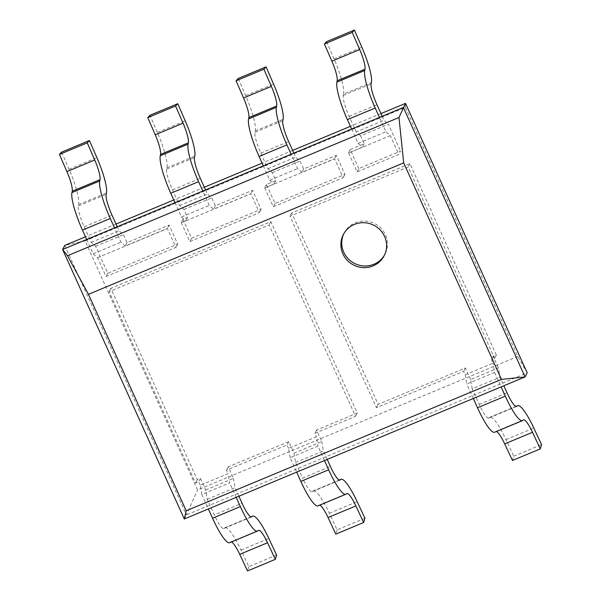 <?xml version="1.0" encoding="UTF-8"?>
<svg xmlns="http://www.w3.org/2000/svg" width="601" height="601" viewBox="0 0 601 601"><rect width="100%" height="100%" fill="white"/><g stroke="black" fill="none" stroke-linecap="round" stroke-linejoin="round"><path stroke-width="0.45" stroke-dasharray="3 2.25" d="M465.227 374.754L493.045 363.154L491.483 359.699L494.615 358.399L408.192 166.995L289.967 216.285L376.391 407.681L463.664 371.298L465.227 374.754L466.789 384.031L494.608 372.44L493.045 363.154M512.458 460.486L513.742 456.197L505.982 439.609A34.512 6.453 67.4 0 0 489.853 417.259A34.512 6.453 67.4 0 0 489.567 417.425L488.891 417.943A19.172 3.583 67.4 0 1 488.741 418.033A19.172 3.583 67.4 0 1 479.23 404.428L472.176 388.809L499.994 377.218L503.856 385.759M472.176 388.809L470.613 379.531L498.432 367.932L499.994 377.218M470.613 379.531L465.399 367.977L378.119 404.368L291.703 212.964L409.927 163.682L496.343 355.078L493.218 356.385L498.432 367.932M494.615 432.239A34.512 6.453 67.4 0 0 494.893 432.081L523.388 419.964M496.403 431.495A19.172 3.583 67.4 0 0 495.727 431.465A19.172 3.583 67.4 0 0 495.57 431.556M513.742 456.197L541.561 444.605M291.703 212.964L289.967 216.285M409.927 163.682L408.192 166.995M473.318 398.493L466.789 384.031M494.608 372.44L501.136 386.894M496.343 355.078L494.615 358.399M493.218 356.385L491.483 359.699M465.399 367.977L463.664 371.298M378.119 404.368L376.391 407.681M86.687 239.476L93.155 253.802L97.535 257.686L106.046 276.543L175.943 247.409L167.326 228.463L125.256 246.004L120.974 242.203L114.506 227.884M97.535 257.686L167.424 228.553M93.155 253.802L120.974 242.203M117.225 226.75L119.051 230.792L123.43 234.675L127.021 242.624L169.091 225.082L177.671 244.089L107.782 273.222L95.612 246.267L91.232 242.383L84.185 226.772A19.172 3.583 -112.6 0 1 78.333 205.933L78.633 204.58A34.512 6.453 -112.6 0 0 69.077 169.257L61.61 152.113M91.232 242.383L119.051 230.792M95.612 246.267L123.43 234.675M177.671 244.089L175.943 247.409M107.782 273.222L106.046 276.543M127.021 242.624L125.256 246.004M169.091 225.082L167.326 228.463M175.011 202.657L181.472 216.984L185.762 220.777L181.239 222.663L189.848 241.61L259.392 212.611L250.782 193.672L213.573 209.186L209.291 205.384L202.822 191.058M181.337 222.753L250.88 193.762M181.472 216.984L209.291 205.384M205.542 189.931L207.368 193.965L211.747 197.849L215.338 205.805L252.54 190.292L261.119 209.298L191.584 238.289L182.997 219.29L187.52 217.404L183.929 209.448L179.549 205.565L172.502 189.954A19.172 3.583 -112.6 0 1 166.657 169.114L166.958 167.762A34.512 6.453 -112.6 0 0 157.402 132.438L149.927 115.287M179.549 205.565L207.368 193.965M183.929 209.448L211.747 197.849M261.119 209.298L259.392 212.611M191.584 238.289L189.848 241.61M182.997 219.29L181.239 222.663M187.52 217.404L185.762 220.777M215.338 205.805L213.573 209.186M252.54 190.292L250.782 193.672M263.328 165.838L269.796 180.165L274.079 183.959L264.688 187.873L273.297 206.819L343.194 177.678L334.577 158.739L301.897 172.359L297.615 168.565L291.147 154.239M264.786 187.963L334.674 158.822M269.796 180.165L297.615 168.565M293.859 153.105L295.684 157.146L300.064 161.03L303.655 168.986L336.342 155.358L344.921 174.358L275.033 203.499L266.453 184.492L275.836 180.578L272.253 172.63L267.873 168.746L260.819 153.135A19.172 3.583 -112.6 0 1 254.974 132.295L255.275 130.943A34.512 6.453 -112.6 0 0 245.719 95.619L238.244 78.468M267.873 168.746L295.684 157.146M272.253 172.63L300.064 161.03M344.921 174.358L343.194 177.678M275.033 203.499L273.297 206.819M266.453 184.492L264.688 187.873M275.836 180.578L274.079 183.959M303.655 168.986L301.897 172.359M336.342 155.358L334.577 158.739M324.495 460.539L317.967 446.077L290.155 457.677L296.684 472.138M205.655 489.995L233.473 478.396L228.26 466.842L288.758 441.622L293.979 453.177L321.79 441.577L316.577 430.023L357.257 413.06L270.841 221.664L110.892 288.345L197.308 479.748L200.441 478.441L205.655 489.995L207.225 499.273L214.272 514.884L242.09 503.292M207.225 499.273L235.036 487.674L233.473 478.396M238.897 496.223L235.036 487.674M293.979 453.177L295.542 462.454L302.588 478.065L330.407 466.466M295.542 462.454L323.361 450.855L321.79 441.577M327.214 459.404L323.361 450.855M276.603 555.061L248.784 566.66L241.024 550.073A34.512 6.453 -112.6 0 0 224.894 527.723A34.512 6.453 -112.6 0 0 224.609 527.888L223.94 528.407A19.172 3.583 -112.6 0 1 223.782 528.497A19.172 3.583 -112.6 0 1 214.272 514.884M364.92 518.242L337.108 529.842L329.34 513.246A34.512 6.453 -112.6 0 0 313.211 490.904A34.512 6.453 -112.6 0 0 312.933 491.062L312.257 491.588A19.172 3.583 -112.6 0 1 312.099 491.678A19.172 3.583 -112.6 0 1 302.588 478.065M248.784 566.66L247.499 570.95M337.108 529.842L335.816 534.131M229.657 542.703A34.512 6.453 -112.6 0 0 229.935 542.538L230.611 542.019A19.172 3.583 -112.6 0 1 230.769 541.929A19.172 3.583 -112.6 0 1 231.453 541.959M317.974 505.884A34.512 6.453 -112.6 0 0 318.26 505.719L318.936 505.201A19.172 3.583 -112.6 0 1 319.086 505.11A19.172 3.583 -112.6 0 1 319.77 505.133M201.831 494.495L200.268 485.217L228.087 473.618L229.65 482.896L201.831 494.495L208.359 508.957M290.155 457.677L288.585 448.391L316.404 436.799L317.967 446.077M288.585 448.391L287.03 444.943L226.524 470.162L228.087 473.618M200.268 485.217L198.706 481.762L195.58 483.069L109.157 291.665L269.105 224.984L355.529 416.38L314.841 433.344L316.404 436.799M110.892 288.345L109.157 291.665M270.841 221.664L269.105 224.984M236.178 497.358L229.65 482.896M316.577 430.023L314.841 433.344M357.257 413.06L355.529 416.38M228.26 466.842L226.524 470.162M288.758 441.622L287.03 444.943M197.308 479.748L195.58 483.069M200.441 478.441L198.706 481.762M351.645 129.02L358.113 143.339L385.932 131.747L379.464 117.42M358.113 143.339L362.395 147.14L348.588 153.022L390.312 135.631L385.932 131.747M348.588 153.022L357.099 171.878L398.824 154.487L390.312 135.631M357.099 171.878L358.827 168.558L400.559 151.167L398.824 154.487M358.827 168.558L350.248 149.559L364.161 143.759L360.57 135.811L388.389 124.212L400.559 151.167M360.57 135.811L356.19 131.927L384.009 120.328L388.389 124.212M382.183 116.286L384.009 120.328M356.19 131.927L349.136 116.309A19.172 3.583 -112.6 0 1 343.291 95.469L343.592 94.124L371.41 82.525M326.568 41.649L334.036 58.793A34.512 6.453 -112.6 0 1 343.592 94.124M364.161 143.759L362.395 147.14M350.248 149.559L348.49 152.939M184.289 518.994L186.423 514.907L527.182 372.838L517.754 356.453L405.299 107.391L85.094 240.888L197.549 489.943L517.754 356.453M85.094 240.888L64.75 245.426L186.423 514.907L197.549 489.943M380.966 113.597L350.428 126.323M292.649 150.415L262.111 163.141M204.325 187.234L173.794 199.968M116.008 224.053L85.47 236.786M405.299 107.391L405.51 103.364M343.802 233.714A22.996 22.32 27.6 0 1 344.215 232.887A22.996 22.32 27.6 0 1 374.919 223.73A22.996 22.32 27.6 0 1 384.986 254.155A22.996 22.32 27.6 0 1 384.542 254.967M494.893 432.081L522.712 420.482M505.982 439.609L533.801 428.01M489.567 417.425L515.936 406.434M488.891 417.943L516.379 406.486M479.23 404.428L507.049 392.829M69.077 169.257L96.896 157.665M78.633 204.58L106.452 192.989M78.333 205.933L106.152 194.333M84.185 226.772L111.996 215.173M157.402 132.438L185.213 120.839M166.958 167.762L194.769 156.162M166.657 169.114L194.469 157.515M172.502 189.954L200.321 178.354M245.719 95.619L273.538 84.02M255.275 130.943L283.094 119.344M254.974 132.295L282.793 120.696M260.819 153.135L288.638 141.536M223.94 528.407L251.421 516.95M312.257 491.588L339.745 480.124M224.609 527.888L250.978 516.898M312.933 491.062L339.295 480.071M241.024 550.073L268.842 538.473M329.34 513.246L357.159 501.655M230.611 542.019L258.43 530.428M318.936 505.201L346.747 493.601M229.935 542.538L257.754 530.946M318.26 505.719L346.078 494.12M349.136 116.309L376.955 104.717M343.291 95.469L371.11 83.877M334.036 58.793L361.855 47.201M495.727 431.465L523.546 419.874M489.853 417.259L515.876 406.411M488.741 418.033L516.552 406.441M223.782 528.497L251.601 516.898M312.099 491.678L339.918 480.079M224.894 527.723L250.917 516.875M313.211 490.904L339.234 480.049M230.769 541.929L258.588 530.33M319.086 505.11L346.905 493.511M344.215 232.887L343.359 234.518M384.986 254.155L384.129 255.793"/><path stroke-width="0.9" d="M473.318 398.493L477.495 407.741A34.512 6.453 67.4 0 0 494.615 432.239L522.434 420.647A34.512 6.453 -112.6 0 1 505.313 396.149L501.136 386.894M496.403 431.495A19.172 3.583 67.4 0 1 504.69 443.884L512.458 460.486L540.276 448.887L532.509 432.284A19.172 3.583 -112.6 0 0 523.546 419.874A19.172 3.583 -112.6 0 0 523.388 419.964L522.712 420.482A34.512 6.453 -112.6 0 1 522.434 420.647M516.379 406.486L517.386 405.825A34.512 6.453 -112.6 0 1 517.664 405.667A34.512 6.453 -112.6 0 1 533.801 428.01L541.561 444.605L540.276 448.887M516.71 406.344A19.172 3.583 -112.6 0 1 516.552 406.441A19.172 3.583 -112.6 0 1 507.049 392.829L503.856 385.759M86.687 239.476L82.45 230.093A34.512 6.453 -112.6 0 1 71.925 192.583L99.743 180.984A34.512 6.453 67.4 0 0 110.268 218.494L114.506 227.884M99.743 180.984L100.044 179.631A19.172 3.583 67.4 0 0 94.733 160.009L87.258 142.843L89.429 140.514L96.896 157.665A34.512 6.453 67.4 0 1 106.452 192.989L106.152 194.333A19.172 3.583 67.4 0 0 111.996 215.173L117.225 226.75M89.429 140.514L61.61 152.113L59.439 154.442L66.914 171.608A19.172 3.583 -112.6 0 1 72.225 191.231L71.925 192.583M59.439 154.442L87.258 142.843M175.011 202.657L170.767 193.274A34.512 6.453 -112.6 0 1 160.242 155.757L188.06 144.165A34.512 6.453 67.4 0 0 198.585 181.675L202.822 191.058M188.06 144.165L188.361 142.813A19.172 3.583 67.4 0 0 183.057 123.19L175.575 106.024L177.746 103.695L185.213 120.839A34.512 6.453 67.4 0 1 194.769 156.162L194.469 157.515A19.172 3.583 67.4 0 0 200.321 178.354L205.542 189.931M177.746 103.695L149.927 115.287L147.756 117.623L155.238 134.782A19.172 3.583 -112.6 0 1 160.542 154.412L160.242 155.757M147.756 117.623L175.575 106.024M263.328 165.838L259.091 156.448A34.512 6.453 -112.6 0 1 248.566 118.938L276.377 107.339A34.512 6.453 67.4 0 0 286.902 144.856L291.147 154.239M276.377 107.339L276.678 105.994A19.172 3.583 67.4 0 0 271.374 86.364L263.892 69.205L266.063 66.869L273.538 84.02A34.512 6.453 67.4 0 1 283.094 119.344L282.793 120.696A19.172 3.583 67.4 0 0 288.638 141.536L293.859 153.105M266.063 66.869L238.244 78.468L236.08 80.797L243.555 97.963A19.172 3.583 -112.6 0 1 248.867 117.586L248.566 118.938M236.08 80.797L263.892 69.205M296.684 472.138L300.861 481.386L328.672 469.787L324.495 460.539M231.453 541.959A19.172 3.583 -112.6 0 1 239.731 554.347L247.499 570.95L275.318 559.351L276.603 555.061L268.842 538.473A34.512 6.453 67.4 0 0 252.713 516.124A34.512 6.453 67.4 0 0 252.428 516.289L251.751 516.807A19.172 3.583 67.4 0 1 251.601 516.898A19.172 3.583 67.4 0 1 242.09 503.292L238.897 496.223M319.77 505.133A19.172 3.583 -112.6 0 1 328.048 517.521L335.816 534.131L363.635 522.532L364.92 518.242L357.159 501.655A34.512 6.453 67.4 0 0 341.03 479.305A34.512 6.453 67.4 0 0 340.752 479.47L340.076 479.989A19.172 3.583 67.4 0 1 339.918 480.079A19.172 3.583 67.4 0 1 330.407 466.466L327.214 459.404M239.731 554.347L267.55 542.748L275.318 559.351M328.048 517.521L355.867 505.929L363.635 522.532M267.55 542.748A19.172 3.583 67.4 0 0 258.588 530.33A19.172 3.583 67.4 0 0 258.43 530.428L257.754 530.946A34.512 6.453 67.4 0 1 257.476 531.104A34.512 6.453 67.4 0 1 240.355 506.605L236.178 497.358M355.867 505.929A19.172 3.583 67.4 0 0 346.905 493.511A19.172 3.583 67.4 0 0 346.747 493.601L346.078 494.12A34.512 6.453 67.4 0 1 345.793 494.285A34.512 6.453 67.4 0 1 328.672 469.787M257.476 531.104L229.657 542.703A34.512 6.453 -112.6 0 1 212.536 518.205L240.355 506.605M345.793 494.285L317.974 505.884A34.512 6.453 -112.6 0 1 300.861 481.386M208.359 508.957L212.536 518.205M324.397 43.978L352.216 32.379L354.38 30.05L326.568 41.649L324.397 43.978L331.872 61.144A19.172 3.583 -112.6 0 1 337.184 80.767L336.883 82.119A34.512 6.453 -112.6 0 0 347.408 119.629L351.645 129.02M379.464 117.42L375.227 108.03A34.512 6.453 67.4 0 1 364.702 70.52L365.002 69.168A19.172 3.583 67.4 0 0 359.691 49.545L352.216 32.379M354.38 30.05L361.855 47.201A34.512 6.453 67.4 0 1 371.41 82.525L371.11 83.877A19.172 3.583 67.4 0 0 376.955 104.717L382.183 116.286M88.46 294.317L186.205 510.805L501.452 379.381L403.699 162.894L88.46 294.317L67.462 255.741L62.617 249.513L403.376 107.451L525.049 376.925L184.289 518.994L62.617 249.513L64.75 245.426L85.47 236.786M67.462 255.741L398.974 117.526L405.51 103.364L380.966 113.597M350.428 126.323L292.649 150.415M262.111 163.141L204.325 187.234M173.794 199.968L116.008 224.053M501.452 379.381L525.049 376.925L527.182 372.838L405.51 103.364M342.893 253.847A22.996 22.32 27.6 0 1 343.359 234.518A22.996 22.32 27.6 0 1 374.07 225.367A22.996 22.32 27.6 0 1 384.129 255.793A22.996 22.32 27.6 0 1 363.207 267.595A22.996 22.32 27.6 0 1 342.893 253.847M186.205 510.805L184.289 518.994M403.699 162.894L398.974 117.526M384.542 254.967A22.996 22.32 27.6 0 1 363.59 265.935A22.996 22.32 27.6 0 1 343.749 252.21A22.996 22.32 27.6 0 1 343.802 233.714M477.495 407.741L505.313 396.149M504.69 443.884L532.509 432.284M515.936 406.434L517.386 405.825M82.45 230.093L110.268 218.494M72.225 191.231L100.044 179.631M66.914 171.608L94.733 160.009M170.767 193.274L198.585 181.675M160.542 154.412L188.361 142.813M155.238 134.782L183.057 123.19M259.091 156.448L286.902 144.856M248.867 117.586L276.678 105.994M243.555 97.963L271.374 86.364M250.978 516.898L252.428 516.289M339.295 480.071L340.752 479.47M347.408 119.629L375.227 108.03M331.872 61.144L359.691 49.545M337.184 80.767L365.002 69.168M336.883 82.119L364.702 70.52M515.876 406.411L517.664 405.667M250.917 516.875L252.713 516.124M339.234 480.049L341.03 479.305"/></g></svg>

